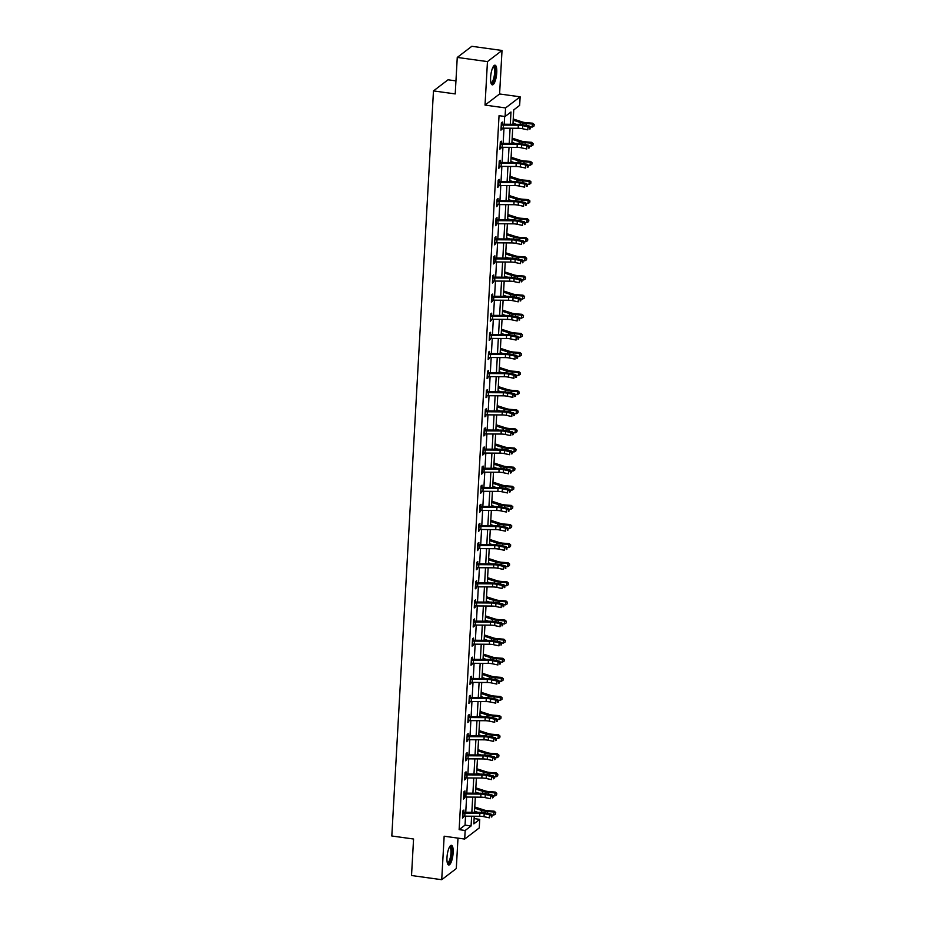 <?xml version="1.0" encoding="UTF-8"?>
<svg xmlns="http://www.w3.org/2000/svg" width="926" height="926" viewBox="0 0 926 926"><rect width="100%" height="100%" fill="white"/><g stroke="black" fill="none" stroke-linecap="round" stroke-linejoin="round"><path stroke-width="1.39" d="M453.138 852.811A9.92 2.824 97.9 0 0 451.425 845.322A9.92 2.824 97.9 0 0 446.992 857.499A9.92 2.824 97.9 0 0 448.705 864.988A9.92 2.824 97.9 0 0 453.138 852.811M496.753 72.691A9.92 2.824 97.9 0 0 495.04 65.202A9.92 2.824 97.9 0 0 490.606 77.379A9.92 2.824 97.9 0 0 492.319 84.856A9.92 2.824 97.9 0 0 496.753 72.691M474.124 818.584L479.737 819.36L479.251 827.937L464.69 839.06L465.176 830.483L471.079 825.969L471.623 816.211M455.951 80.886L448.034 79.798L433.472 90.91L391.814 835.993L413.563 839.014L411.526 875.521L441.725 879.7L456.286 868.576L457.988 838.123M433.472 90.91L455.222 93.92L457.259 57.424L471.82 46.3L502.019 50.479L487.458 61.602L485.027 105.089L505.573 107.937L520.134 96.813L519.648 105.39L513.745 109.905L512.946 124.316M485.027 105.089L499.589 93.977L502.019 50.479M499.589 93.977L520.134 96.813M457.259 57.424L487.458 61.602M510.307 124.292L510.99 112L505.087 116.514L499.045 115.669L459.134 829.638L465.037 825.135L465.535 816.165M465.755 812.252L466.6 797.054M466.82 793.142L467.676 777.944M467.896 774.032L468.741 758.834M468.961 754.922L469.806 739.724M470.026 735.811L470.883 720.613M471.102 716.701L471.947 701.503M472.167 697.591L473.012 682.393M473.232 678.48L474.089 663.282M474.309 659.358L475.154 644.172M475.374 640.248L476.219 625.062M476.439 621.138L477.295 605.951M477.503 602.027L478.36 586.841M478.58 582.917L479.425 567.731M479.645 563.807L480.49 548.62M480.71 544.696L481.566 529.51M481.786 525.586L482.631 510.4M482.851 506.476L483.696 491.278M483.916 487.365L484.773 472.167M484.993 468.255L485.837 453.057M486.057 449.145L486.902 433.947M487.122 430.034L487.979 414.836M488.199 410.924L489.044 395.726M489.264 391.814L490.109 376.616M490.329 372.703L491.185 357.505M491.393 353.593L492.25 338.395M492.47 334.471L493.315 319.285M493.535 315.361L494.38 300.174M494.6 296.251L495.456 281.064M495.676 277.14L496.521 261.954M496.741 258.03L497.586 242.844M497.806 238.92L498.663 223.733M498.882 219.809L499.727 204.623M499.947 200.699L500.792 185.501M501.012 181.589L501.869 166.391M502.089 162.478L502.934 147.28M503.154 143.368L503.999 128.17M504.219 124.258L504.658 116.456M502.251 124.049L502.367 122.058L501.383 122.811L500.966 130.161L502.031 128.112M500.272 142.639L501.209 143.171L501.302 141.169L500.318 141.921L499.901 149.271L500.954 147.222M500.121 162.27L500.225 160.279L499.241 161.031L498.836 168.382L499.89 166.333M498.13 180.859L499.068 181.392L499.16 179.389L498.176 180.142L497.76 187.492L498.825 185.443M497.98 200.491L498.095 198.5L497.112 199.252L496.695 206.602L497.748 204.565M496.915 219.601L497.019 217.61L496.035 218.362L495.63 225.713L496.683 223.675M495.838 238.711L495.954 236.72L494.97 237.473L494.565 244.823L495.618 242.786M493.859 257.312L494.797 257.833L494.889 255.831L493.905 256.583L493.489 263.933L494.542 261.896M492.794 276.423L493.732 276.943L493.813 274.941L492.829 275.693L492.424 283.043L493.477 281.006M492.644 296.042L492.748 294.051L491.764 294.804L491.359 302.154L492.412 300.117M491.567 315.153L491.683 313.162L490.699 313.914L490.282 321.264L491.347 319.227M490.502 334.263L490.618 332.272L489.634 333.024L489.217 340.374L490.271 338.337M488.523 352.864L489.46 353.385L489.541 351.382L488.558 352.135L488.152 359.485L489.206 357.448M488.361 372.483L488.477 370.504L487.493 371.245L487.076 378.595L488.141 376.558M487.296 391.594L487.412 389.615L486.428 390.355L486.011 397.717L487.064 395.668M486.231 410.704L486.335 408.725L485.351 409.477L484.946 416.827L486 414.779M484.24 429.305L485.178 429.838L485.27 427.835L484.286 428.588L483.87 435.938L484.935 433.889M484.09 448.936L484.205 446.945L483.222 447.698L482.805 455.048L483.858 452.999M482.11 467.526L483.048 468.058L483.129 466.056L482.145 466.808L481.74 474.158L482.793 472.11M481.948 487.157L482.064 485.166L481.08 485.918L480.675 493.269L481.728 491.22M479.969 505.746L480.907 506.279L480.999 504.276L480.015 505.029L479.599 512.379L480.652 510.33M478.904 524.868L479.842 525.389L479.923 523.387L478.939 524.139L478.534 531.489L479.587 529.452M478.754 544.488L478.858 542.497L477.874 543.249L477.469 550.6L478.522 548.562M476.763 563.089L477.7 563.61L477.793 561.607L476.809 562.36L476.392 569.71L477.457 567.673M476.612 582.709L476.716 580.718L475.733 581.47L475.327 588.82L476.381 586.783M474.633 601.31L475.57 601.831L475.651 599.828L474.668 600.58L474.262 607.931L475.316 605.893M474.471 620.929L474.587 618.938L473.603 619.691L473.186 627.041L474.251 625.004M472.491 639.53L473.429 640.051L473.522 638.049L472.538 638.801L472.121 646.151L473.174 644.114M472.341 659.15L472.445 657.159L471.461 657.911L471.056 665.262L472.11 663.224M471.265 678.26L471.38 676.269L470.396 677.022L469.98 684.372L471.045 682.335M470.2 697.371L470.315 695.391L469.332 696.132L468.915 703.482L469.968 701.445M468.22 715.972L469.158 716.504L469.239 714.502L468.255 715.254L467.85 722.604L468.903 720.555M468.058 735.591L468.174 733.612L467.19 734.364L466.785 741.714L467.838 739.666M466.993 754.713L467.109 752.722L466.125 753.475L465.709 760.825L466.762 758.776M465.014 773.303L465.952 773.835L466.033 771.833L465.049 772.585L464.644 779.935L465.697 777.886M464.852 792.934L464.968 790.943L463.984 791.695L463.579 799.045L464.632 796.997M462.873 811.523L463.81 812.056L463.903 810.053L462.919 810.806L462.502 818.156L463.567 816.107M464.69 839.06L444.156 836.213L441.725 879.7M459.134 829.638L465.176 830.483M505.087 116.514L505.573 107.937M474.262 816.234L473.834 823.874L479.737 819.36M512.726 128.239L511.87 143.426M511.65 147.35L510.805 162.536M510.585 166.46L509.74 181.646M509.52 185.57L508.663 200.757M508.443 204.681L507.598 219.867M507.379 223.791L506.534 238.977M506.314 242.901L505.457 258.099M505.237 262.012L504.392 277.21M504.172 281.122L503.327 296.32M503.107 300.232L502.251 315.43M502.042 319.343L501.186 334.541M500.966 338.453L500.121 353.651M499.901 357.563L499.056 372.761M498.836 376.674L497.98 391.872M497.76 395.784L496.915 410.982M496.695 414.894L495.85 430.092M495.63 434.016L494.773 449.203M494.553 453.127L493.708 468.313M493.489 472.237L492.644 487.423M492.424 491.347L491.567 506.534M491.347 510.457L490.502 525.644M490.282 529.568L489.437 544.754M489.217 548.678L488.361 563.865M488.152 567.788L487.296 582.986M487.076 586.899L486.231 602.097M486.011 606.009L485.166 621.207M484.946 625.119L484.09 640.317M483.87 644.23L483.025 659.428M482.805 663.34L481.96 678.538M481.74 682.45L480.883 697.648M480.663 701.561L479.818 716.759M479.599 720.671L478.754 735.869M478.534 739.793L477.677 754.979M477.457 758.903L476.612 774.09M476.392 778.014L475.547 793.2M475.327 797.124L474.471 812.31M471.843 812.299L472.688 797.101M472.908 793.188L473.753 777.99M473.973 774.078L474.83 758.88M475.05 754.956L475.895 739.77M476.114 735.846L476.959 720.659M477.179 716.736L478.036 701.549M478.256 697.625L479.101 682.439M479.321 678.515L480.166 663.329M480.386 659.405L481.242 644.218M481.462 640.294L482.307 625.108M482.527 621.184L483.372 605.986M483.592 602.074L484.448 586.876M484.657 582.963L485.513 567.765M485.733 563.853L486.578 548.655M486.798 544.743L487.643 529.545M487.863 525.632L488.72 510.434M488.94 506.522L489.785 491.324M490.004 487.412L490.849 472.214M491.069 468.301L491.926 453.103M492.146 449.191L492.991 433.993M493.211 430.069L494.056 414.883M494.276 410.959L495.132 395.772M495.352 391.848L496.197 376.662M496.417 372.738L497.262 357.552M497.482 353.628L498.338 338.441M498.547 334.517L499.403 319.331M499.623 315.407L500.468 300.221M500.688 296.297L501.533 281.099M501.753 277.187L502.61 261.989M502.83 258.076L503.675 242.878M503.894 238.966L504.739 223.768M504.959 219.856L505.816 204.658M506.036 200.745L506.881 185.547M507.101 181.635L507.946 166.437M508.166 162.525L509.022 147.327M509.242 143.414L510.087 128.216M465.037 825.135L471.079 825.969M501.024 129.281L501.95 129.409M499.947 148.391L500.885 148.519M498.882 167.502L499.82 167.629M497.818 186.612L498.744 186.739M496.741 205.722L497.679 205.85M495.676 224.833L496.614 224.96M494.611 243.943L495.549 244.07M493.535 263.053L494.472 263.181M492.47 282.164L493.408 282.291M491.405 301.274L492.343 301.401M490.34 320.384L491.266 320.512M489.264 339.495L490.201 339.622M488.199 358.605L489.136 358.732M487.134 377.715L488.06 377.854M486.057 396.826L486.995 396.965M484.993 415.936L485.93 416.075M483.928 435.058L484.854 435.185M482.851 454.168L483.789 454.296M481.786 473.279L482.724 473.406M480.721 492.389L481.659 492.516M479.645 511.499L480.582 511.627M478.58 530.61L479.518 530.737M477.515 549.72L478.453 549.847M476.45 568.83L477.376 568.958M475.374 587.941L476.311 588.068M474.309 607.051L475.246 607.178M473.244 626.161L474.17 626.289M472.167 645.272L473.105 645.399M471.102 664.382L472.04 664.509M470.038 683.492L470.964 683.631M468.961 702.602L469.899 702.741M467.896 721.713L468.834 721.852M466.831 740.835L467.769 740.962M465.755 759.945L466.692 760.072M464.69 779.055L465.628 779.183M463.625 798.166L464.563 798.293M462.56 817.276L463.486 817.403M501.082 128.17L501.475 128.066A4.456 1.181 3.2 0 0 503.235 128.17L518.166 128.274A6.366 1.69 -176.8 0 1 522.484 128.714L527.808 129.837L527.982 126.769L529.614 126.133L524.29 125.01A9.538 2.523 3.2 0 0 517.808 124.35L502.644 124.234L501.649 124.998A4.456 1.181 3.2 0 0 503.408 125.103L518.328 125.207A6.366 1.69 -176.8 0 1 522.658 125.647L527.982 126.769L529.846 127.8L529.776 129.027L530.424 128.772L530.494 127.545L529.846 127.8M501.336 123.528L502.644 124.234M530.424 128.772L529.776 129.027M530.494 127.545L529.614 126.133M513.236 119.003L522.519 122.012A6.366 1.69 3.2 0 0 526.489 122.718L532.682 123.193L534.186 124.489L534.001 126.04L534.186 124.489M534.001 126.04L532.218 127.082L530.1 126.92M532.218 127.082L532.392 124.015L526.2 123.552A9.538 2.523 -176.8 0 1 520.25 122.487L513.178 120.195M516.361 124.339L513.004 123.251M534.07 124.813L532.392 124.015L532.682 123.193M493.326 66.522A8.589 2.454 -82.1 0 1 495.41 71.013A8.589 2.454 -82.1 0 1 493.639 81.048A8.589 2.454 -82.1 0 1 491.023 83.12M490.907 82.669A7.952 2.269 97.9 0 0 491.023 82.692A7.952 2.269 97.9 0 0 492.968 80.504A7.952 2.269 97.9 0 0 494.6 72.02A7.952 2.269 97.9 0 0 493.199 66.938A7.952 2.269 97.9 0 0 493.095 66.927M491.81 84.602A9.862 2.813 97.9 0 0 493.778 81.951A9.862 2.813 97.9 0 0 495.78 72.147A9.862 2.813 97.9 0 0 494.484 65.306M449.712 846.653A8.589 2.454 -82.1 0 1 451.761 852.985A8.589 2.454 -82.1 0 1 447.408 863.24M447.293 862.789A7.952 2.269 97.9 0 0 447.408 862.812A7.952 2.269 97.9 0 0 450.95 853.054A7.952 2.269 97.9 0 0 449.585 847.058A7.952 2.269 97.9 0 0 449.48 847.047M448.196 864.734A9.862 2.813 97.9 0 0 452.154 852.696A9.862 2.813 97.9 0 0 450.869 845.426M500.572 144.109L500.41 147.176A4.456 1.181 3.2 0 0 502.17 147.28L517.09 147.384A6.366 1.69 -176.8 0 1 521.419 147.824L526.744 148.947L526.917 145.88L528.549 145.243L523.213 144.12A9.538 2.523 3.2 0 0 516.731 143.461L501.568 143.345L500.572 144.109A4.456 1.181 3.2 0 0 502.332 144.213L517.264 144.317A6.366 1.69 -176.8 0 1 521.581 144.757L526.917 145.88L528.769 146.91L528.7 148.137L529.359 147.882L529.429 146.655L528.769 146.91M529.359 147.882L528.7 148.137M529.429 146.655L528.549 145.243M498.94 166.391L499.334 166.286A4.456 1.181 3.2 0 0 501.093 166.391L516.025 166.495A6.366 1.69 -176.8 0 1 520.343 166.935L525.679 168.057L525.852 165.002L527.473 164.353L522.148 163.231A9.538 2.523 3.2 0 0 515.666 162.571L500.503 162.455L499.508 163.219A4.456 1.181 3.2 0 0 501.267 163.323L516.199 163.427A6.366 1.69 -176.8 0 1 520.516 163.867L525.852 165.002L527.704 166.02L527.635 167.247L528.283 166.993L528.352 165.766L527.704 166.02M499.207 161.749L500.503 162.455M528.283 166.993L527.635 167.247M528.352 165.766L527.473 164.353M512.171 138.113L521.454 141.122A6.366 1.69 3.2 0 0 525.424 141.828L531.605 142.303L533.11 143.599L532.936 145.15L533.11 143.599M532.936 145.15L531.154 146.192L529.035 146.03M531.154 146.192L531.316 143.125L525.135 142.662A9.538 2.523 -176.8 0 1 519.185 141.597L512.101 139.305M515.284 143.449L511.928 142.361M533.006 143.924L531.316 143.125L531.605 142.303M511.106 157.223L520.389 160.233A6.366 1.69 3.2 0 0 524.359 160.939L530.54 161.413L532.045 162.71L531.86 164.261L532.045 162.71M531.86 164.261L530.077 165.303L527.97 165.141M530.077 165.303L530.251 162.235L524.07 161.772A9.538 2.523 -176.8 0 1 518.109 160.707L511.036 158.415M514.219 162.559L510.863 161.471M531.929 163.034L530.251 162.235L530.54 161.413M498.443 182.329L498.269 185.397A4.456 1.181 3.2 0 0 500.028 185.501L514.96 185.605A6.366 1.69 -176.8 0 1 519.278 186.045L524.614 187.168L524.776 184.112L526.408 183.464L521.083 182.341A9.538 2.523 3.2 0 0 514.601 181.681L499.438 181.577L498.443 182.329A4.456 1.181 3.2 0 0 500.202 182.434L515.134 182.538A6.366 1.69 -176.8 0 1 519.451 182.989L524.776 184.112L526.639 185.131L526.57 186.357L527.218 186.103L527.288 184.876L526.639 185.131M527.218 186.103L526.57 186.357M527.288 184.876L526.408 183.464M496.811 204.611L497.204 204.507A4.456 1.181 3.2 0 0 498.964 204.611L513.884 204.715A6.366 1.69 -176.8 0 1 518.213 205.155L523.537 206.278L523.711 203.222L525.343 202.574L520.007 201.451A9.538 2.523 3.2 0 0 513.525 200.792L498.373 200.687L497.366 201.44A4.456 1.181 3.2 0 0 499.126 201.544L514.057 201.66A6.366 1.69 -176.8 0 1 518.375 202.099L523.711 203.222L525.563 204.241L525.493 205.468L526.153 205.213L526.223 203.986L525.563 204.241M497.065 199.981L498.373 200.687M526.153 205.213L525.493 205.468M526.223 203.986L525.343 202.574M496.301 220.55L496.128 223.617A4.456 1.181 3.2 0 0 497.887 223.722L512.819 223.826A6.366 1.69 -176.8 0 1 517.136 224.266L522.472 225.388L522.646 222.333L524.278 221.684L518.942 220.562A9.538 2.523 3.2 0 0 512.46 219.902L497.297 219.798L496.301 220.55A4.456 1.181 3.2 0 0 498.061 220.666L512.992 220.77A6.366 1.69 -176.8 0 1 517.31 221.21L522.646 222.333L524.498 223.351L524.429 224.578L525.077 224.323L525.146 223.097L524.498 223.351M496 219.092L497.297 219.798M525.077 224.323L524.429 224.578M525.146 223.097L524.278 221.684M510.029 176.334L519.312 179.343A6.366 1.69 3.2 0 0 523.283 180.049L529.475 180.524L530.98 181.82L530.795 183.371L530.98 181.82M530.795 183.371L529.012 184.413L526.894 184.251M529.012 184.413L529.186 181.346L522.993 180.883A9.538 2.523 -176.8 0 1 517.044 179.818L509.971 177.526M513.154 181.67L509.798 180.582M530.864 182.144L529.186 181.346L529.475 180.524M508.964 195.444L518.247 198.453A6.366 1.69 3.2 0 0 522.218 199.159L528.399 199.634L529.915 200.93L529.73 202.481L529.915 200.93M529.73 202.481L527.947 203.523L525.829 203.361M527.947 203.523L528.109 200.456L521.928 199.993A9.538 2.523 -176.8 0 1 515.979 198.928L508.895 196.636M512.078 200.78L508.721 199.692M529.799 201.255L528.109 200.456L528.399 199.634M507.899 214.554L517.183 217.564A6.366 1.69 3.2 0 0 521.153 218.281L527.334 218.744L528.839 220.041L528.653 221.592L528.839 220.041M528.653 221.592L526.871 222.634L524.764 222.471M526.871 222.634L527.044 219.578L520.863 219.103A9.538 2.523 -176.8 0 1 514.902 218.038L507.83 215.746M511.013 219.89L507.656 218.814M528.723 220.365L527.044 219.578L527.334 218.744M494.669 242.832L495.063 242.728A4.456 1.181 3.2 0 0 496.822 242.832L511.754 242.936A6.366 1.69 -176.8 0 1 516.071 243.376L521.407 244.499L521.57 241.443L523.202 240.806L517.877 239.672A9.538 2.523 3.2 0 0 511.395 239.012L496.232 238.908L495.236 239.66A4.456 1.181 3.2 0 0 496.996 239.776L511.928 239.88A6.366 1.69 -176.8 0 1 516.245 240.32L521.57 241.443L523.433 242.462L523.364 243.688L524.012 243.434L524.081 242.207L523.433 242.462M494.935 238.202L496.232 238.908M524.012 243.434L523.364 243.688M524.081 242.207L523.202 240.806M506.823 233.665L516.106 236.674A6.366 1.69 3.2 0 0 520.076 237.392L526.269 237.855L527.774 239.151L527.588 240.702L527.774 239.151M527.588 240.702L525.806 241.744L523.688 241.582M525.806 241.744L525.98 238.688L519.787 238.214A9.538 2.523 -176.8 0 1 513.837 237.149L506.765 234.857M509.948 239.012L506.591 237.924M527.658 239.475L525.98 238.688L526.269 237.855M494.171 258.771L493.998 261.838A4.456 1.181 3.2 0 0 495.757 261.942L510.677 262.046A6.366 1.69 -176.8 0 1 515.006 262.486L520.331 263.609L520.505 260.553L522.137 259.917L516.801 258.794A9.538 2.523 3.2 0 0 510.33 258.123L495.167 258.018L494.171 258.771A4.456 1.181 3.2 0 0 495.931 258.886L510.851 258.991A6.366 1.69 -176.8 0 1 515.18 259.43L520.505 260.553L522.357 261.572L522.287 262.799L523.016 261.317L522.357 261.572M522.947 262.544L522.287 262.799M523.016 261.317L522.137 259.917M505.758 252.786L515.041 255.784A6.366 1.69 3.2 0 0 519.011 256.502L525.192 256.965L526.709 258.261L526.524 259.812L526.709 258.261M526.524 259.812L524.741 260.854L522.623 260.692M524.741 260.854L524.915 257.798L518.722 257.324A9.538 2.523 -176.8 0 1 512.773 256.259L505.689 253.967M508.872 258.123L505.527 257.034M526.593 258.586L524.915 257.798L525.192 256.965M492.539 281.053L492.921 280.948A4.456 1.181 3.2 0 0 494.681 281.053L509.613 281.157A6.366 1.69 -176.8 0 1 513.93 281.597L519.266 282.719L519.44 279.664L521.072 279.027L515.736 277.904A9.538 2.523 3.2 0 0 509.254 277.244L494.09 277.129L493.095 277.893A4.456 1.181 3.2 0 0 494.854 277.997L509.786 278.101A6.366 1.69 -176.8 0 1 514.104 278.541L519.44 279.664L521.292 280.694L521.222 281.909L521.87 281.654L521.94 280.428L521.292 280.694M493.095 277.893L492.563 281.053M521.87 281.654L521.222 281.909M521.94 280.428L521.072 279.027M504.693 271.897L513.976 274.906A6.366 1.69 3.2 0 0 517.947 275.612L524.128 276.075L525.632 277.372L525.447 278.923L525.632 277.372M525.447 278.923L523.665 279.965L521.558 279.802M523.665 279.965L523.838 276.909L517.657 276.434A9.538 2.523 -176.8 0 1 511.696 275.369L504.624 273.077M507.807 277.233L504.45 276.145M525.517 277.707L523.838 276.909L524.128 276.075M492.03 297.003L491.856 300.059A4.456 1.181 3.2 0 0 493.616 300.163L508.548 300.267A6.366 1.69 -176.8 0 1 512.865 300.707L518.201 301.841L518.363 298.774L519.995 298.137L514.671 297.014A9.538 2.523 3.2 0 0 508.189 296.355L493.026 296.239L492.03 297.003A4.456 1.181 3.2 0 0 493.79 297.107L508.721 297.211A6.366 1.69 -176.8 0 1 513.039 297.651L518.363 298.774L520.227 299.804L520.157 301.019L520.806 300.765L520.875 299.538L520.227 299.804M491.729 295.533L493.026 296.239M520.806 300.765L520.157 301.019M520.875 299.538L519.995 298.137M503.617 291.007L512.9 294.017A6.366 1.69 3.2 0 0 516.87 294.723L523.063 295.186L524.567 296.482L524.382 298.033L524.567 296.482M524.382 298.033L522.6 299.075L520.481 298.913M522.6 299.075L522.773 296.019L516.592 295.544A9.538 2.523 -176.8 0 1 510.631 294.48L503.559 292.188M506.742 296.343L503.385 295.255M524.452 296.818L522.773 296.019L523.063 295.186M490.398 319.273L490.792 319.169A4.456 1.181 3.2 0 0 492.551 319.273L507.483 319.377A6.366 1.69 -176.8 0 1 511.8 319.829L517.125 320.952L517.298 317.884L518.93 317.248L513.594 316.125A9.538 2.523 3.2 0 0 507.124 315.465L491.961 315.349L490.965 316.113A4.456 1.181 3.2 0 0 492.725 316.217L507.645 316.322A6.366 1.69 -176.8 0 1 511.974 316.761L517.298 317.884L519.15 318.914L519.092 320.13L519.81 318.66L519.15 318.914M490.653 314.643L491.961 315.349M519.741 319.875L519.092 320.13M519.81 318.66L518.93 317.248M502.552 310.117L511.835 313.127A6.366 1.69 3.2 0 0 515.805 313.833L521.986 314.308L523.503 315.592L523.317 317.143L523.503 315.592M523.317 317.143L521.535 318.185L519.417 318.035M521.535 318.185L521.708 315.129L515.516 314.655A9.538 2.523 -176.8 0 1 509.566 313.59L502.482 311.298M505.677 315.453L502.32 314.365M523.387 315.928L521.708 315.129L521.986 314.308M489.889 335.224L489.727 338.279A4.456 1.181 3.2 0 0 491.486 338.395L506.406 338.499A6.366 1.69 -176.8 0 1 510.735 338.939L516.06 340.062L516.233 336.995L517.865 336.358L512.529 335.235A9.538 2.523 3.2 0 0 506.047 334.575L490.884 334.46L489.889 335.224A4.456 1.181 3.2 0 0 491.648 335.328L506.58 335.432A6.366 1.69 -176.8 0 1 510.897 335.872L516.233 336.995L518.085 338.025L518.016 339.252L518.676 338.985L518.734 337.77L518.085 338.025M489.588 333.754L490.884 334.46M518.676 338.985L518.016 339.252M518.734 337.77L517.865 336.358M501.487 329.228L510.77 332.237A6.366 1.69 3.2 0 0 514.74 332.943L520.921 333.418L522.426 334.703L522.252 336.265L522.426 334.703M522.252 336.265L520.458 337.295L518.352 337.145M520.458 337.295L520.632 334.24L514.451 333.765A9.538 2.523 -176.8 0 1 508.49 332.7L501.417 330.408M504.601 334.564L501.244 333.476M522.31 335.038L520.632 334.24L520.921 333.418M488.257 357.505L488.65 357.39A4.456 1.181 3.2 0 0 490.41 357.505L505.341 357.61A6.366 1.69 -176.8 0 1 509.659 358.049L514.995 359.172L515.169 356.105L516.789 355.468L511.465 354.345A9.538 2.523 3.2 0 0 504.983 353.686L489.819 353.57L488.824 354.334A4.456 1.181 3.2 0 0 490.583 354.438L505.515 354.542A6.366 1.69 -176.8 0 1 509.832 354.982L515.169 356.105L517.021 357.135L516.951 358.362L517.599 358.107L517.669 356.88L517.021 357.135M488.824 354.334L488.28 357.494M517.599 358.107L516.951 358.362M517.669 356.88L516.789 355.468M500.422 348.338L509.705 351.348A6.366 1.69 3.2 0 0 513.675 352.054L519.856 352.528L521.361 353.813L521.176 355.376L521.361 353.813M521.176 355.376L519.393 356.417L517.287 356.255M519.393 356.417L519.567 353.35L513.386 352.875A9.538 2.523 -176.8 0 1 507.425 351.811L500.353 349.519M503.536 353.674L500.179 352.586M521.245 354.149L519.567 353.35L519.856 352.528M487.759 373.444L487.585 376.5A4.456 1.181 3.2 0 0 489.345 376.616L504.276 376.72A6.366 1.69 -176.8 0 1 508.594 377.16L513.918 378.283L514.092 375.215L515.724 374.579L510.4 373.456A9.538 2.523 3.2 0 0 503.918 372.796L488.754 372.68L487.759 373.444A4.456 1.181 3.2 0 0 489.518 373.548L504.438 373.653A6.366 1.69 -176.8 0 1 508.768 374.092L514.092 375.215L515.956 376.245L515.886 377.472L516.534 377.218L516.604 375.991L515.956 376.245M487.446 371.974L488.754 372.68M516.534 377.218L515.886 377.472M516.604 375.991L515.724 374.579M499.345 367.448L508.629 370.458A6.366 1.69 3.2 0 0 512.599 371.164L518.791 371.639L520.296 372.923L520.111 374.486L520.296 372.923M520.111 374.486L518.328 375.528L516.21 375.366M518.328 375.528L518.502 372.46L512.31 371.986A9.538 2.523 -176.8 0 1 506.36 370.932L499.276 368.629M502.471 372.784L499.114 371.696M520.18 373.259L518.502 372.46L518.791 371.639M486.127 395.726L486.52 395.622A4.456 1.181 3.2 0 0 488.28 395.726L503.2 395.83A6.366 1.69 -176.8 0 1 507.529 396.27L512.854 397.393L513.027 394.326L514.659 393.689L509.323 392.566A9.538 2.523 3.2 0 0 502.841 391.906L487.678 391.791L486.682 392.555A4.456 1.181 3.2 0 0 488.442 392.659L503.374 392.763A6.366 1.69 -176.8 0 1 507.691 393.203L513.027 394.326L514.879 395.356L514.81 396.583L515.469 396.328L515.539 395.101L514.879 395.356M486.682 392.555L486.15 395.715M486.381 391.085L487.678 391.791M515.469 396.328L514.81 396.583M515.539 395.101L514.659 393.689M498.281 386.559L507.564 389.568A6.366 1.69 3.2 0 0 511.534 390.274L517.715 390.749L519.22 392.034L519.046 393.596L519.22 392.034M519.046 393.596L517.264 394.638L515.145 394.476M517.264 394.638L517.426 391.571L511.245 391.096A9.538 2.523 -176.8 0 1 505.295 390.043L498.211 387.739M501.394 391.895L498.038 390.807M519.116 392.369L517.426 391.571L517.715 390.749M485.05 414.836L485.444 414.732A4.456 1.181 3.2 0 0 487.203 414.836L502.135 414.941A6.366 1.69 -176.8 0 1 506.453 415.38L511.789 416.503L511.962 413.436L513.583 412.799L508.258 411.676A9.538 2.523 3.2 0 0 501.776 411.017L486.613 410.901L485.618 411.665A4.456 1.181 3.2 0 0 487.377 411.769L502.309 411.873A6.366 1.69 -176.8 0 1 506.626 412.313L511.962 413.436L513.814 414.466L513.745 415.693L514.393 415.438L514.462 414.211L513.814 414.466M485.317 410.195L486.613 410.901M514.393 415.438L513.745 415.693M514.462 414.211L513.583 412.799M497.216 405.669L506.499 408.679A6.366 1.69 3.2 0 0 510.469 409.385L516.65 409.859L518.155 411.144L517.97 412.707L518.155 411.144M517.97 412.707L516.187 413.748L514.08 413.586M516.187 413.748L516.361 410.681L510.18 410.206A9.538 2.523 -176.8 0 1 504.219 409.153L497.146 406.861M500.329 411.005L496.973 409.917M518.039 411.48L516.361 410.681L516.65 409.859M484.553 430.775L484.379 433.843A4.456 1.181 3.2 0 0 486.138 433.947L501.07 434.051A6.366 1.69 -176.8 0 1 505.388 434.491L510.724 435.614L510.886 432.546L512.518 431.91L507.193 430.787A9.538 2.523 3.2 0 0 500.711 430.127L485.548 430.011L484.553 430.775A4.456 1.181 3.2 0 0 486.312 430.879L501.244 430.984A6.366 1.69 -176.8 0 1 505.561 431.423L510.886 432.546L512.749 433.576L512.68 434.803L513.328 434.549L513.398 433.322L512.749 433.576M513.328 434.549L512.68 434.803M513.398 433.322L512.518 431.91M496.139 424.779L505.422 427.789A6.366 1.69 3.2 0 0 509.393 428.495L515.585 428.97L517.09 430.254L516.905 431.817L517.09 430.254M516.905 431.817L515.122 432.859L513.004 432.697M515.122 432.859L515.296 429.791L509.103 429.317A9.538 2.523 -176.8 0 1 503.154 428.263L496.081 425.972M499.264 430.115L495.908 429.027M516.974 430.59L515.296 429.791L515.585 428.97M482.921 453.057L483.314 452.953A4.456 1.181 3.2 0 0 485.074 453.057L499.994 453.161A6.366 1.69 -176.8 0 1 504.323 453.601L509.647 454.724L509.821 451.656L511.453 451.02L506.117 449.897A9.538 2.523 3.2 0 0 499.635 449.237L484.483 449.122L483.476 449.886A4.456 1.181 3.2 0 0 485.236 449.99L500.167 450.094A6.366 1.69 -176.8 0 1 504.485 450.534L509.821 451.656L511.673 452.687L511.603 453.914L512.263 453.659L512.333 452.432L511.673 452.687M483.175 448.415L484.483 449.122M512.263 453.659L511.603 453.914M512.333 452.432L511.453 451.02M495.074 443.89L504.357 446.899A6.366 1.69 3.2 0 0 508.328 447.605L514.509 448.08L516.025 449.376L515.84 450.927L516.025 449.376M515.84 450.927L514.057 451.969L511.939 451.807M514.057 451.969L514.219 448.902L508.038 448.439A9.538 2.523 -176.8 0 1 502.089 447.374L495.005 445.082M498.188 449.226L494.831 448.138M515.909 449.7L514.219 448.902L514.509 448.08M482.411 468.996L482.238 472.063A4.456 1.181 3.2 0 0 483.997 472.167L498.929 472.272A6.366 1.69 -176.8 0 1 503.246 472.711L508.582 473.834L508.756 470.778L510.388 470.13L505.052 469.007A9.538 2.523 3.2 0 0 498.57 468.348L483.407 468.232L482.411 468.996A4.456 1.181 3.2 0 0 484.171 469.1L499.102 469.204A6.366 1.69 -176.8 0 1 503.42 469.644L508.756 470.778L510.608 471.797L510.539 473.024L511.187 472.769L511.256 471.542L510.608 471.797M511.187 472.769L510.539 473.024M511.256 471.542L510.388 470.13M494.009 463L503.293 466.01A6.366 1.69 3.2 0 0 507.263 466.716L513.444 467.19L514.949 468.487L514.763 470.038L514.949 468.487M514.763 470.038L512.981 471.079L510.874 470.917M512.981 471.079L513.154 468.012L506.973 467.549A9.538 2.523 -176.8 0 1 501.012 466.484L493.94 464.192M497.123 468.336L493.766 467.248M514.833 468.811L513.154 468.012L513.444 467.19M480.779 491.278L481.173 491.174A4.456 1.181 3.2 0 0 482.932 491.278L497.864 491.382A6.366 1.69 -176.8 0 1 502.181 491.822L507.517 492.945L507.68 489.889L509.312 489.241L503.987 488.118A9.538 2.523 3.2 0 0 497.505 487.458L482.342 487.342L481.346 488.106A4.456 1.181 3.2 0 0 483.106 488.21L498.038 488.315A6.366 1.69 -176.8 0 1 502.355 488.754L507.68 489.889L509.543 490.907L509.474 492.134L510.122 491.88L510.191 490.653L509.543 490.907M481.045 486.636L482.342 487.342M510.122 491.88L509.474 492.134M510.191 490.653L509.312 489.241M492.933 482.11L502.216 485.12A6.366 1.69 3.2 0 0 506.186 485.826L512.379 486.3L513.884 487.597L513.698 489.148L513.884 487.597M513.698 489.148L511.916 490.19L509.798 490.028M511.916 490.19L512.09 487.122L505.897 486.659A9.538 2.523 -176.8 0 1 499.947 485.594L492.875 483.303M496.058 487.446L492.701 486.358M513.768 487.921L512.09 487.122L512.379 486.3M480.281 507.216L480.108 510.284A4.456 1.181 3.2 0 0 481.867 510.388L496.787 510.492A6.366 1.69 -176.8 0 1 501.116 510.932L506.441 512.055L506.615 508.999L508.247 508.351L502.911 507.228A9.538 2.523 3.2 0 0 496.429 506.568L481.277 506.464L480.281 507.216A4.456 1.181 3.2 0 0 482.041 507.321L496.961 507.436A6.366 1.69 -176.8 0 1 501.29 507.876L506.615 508.999L508.467 510.018L508.397 511.245L509.126 509.763L508.467 510.018M509.057 510.99L508.397 511.245M509.126 509.763L508.247 508.351M491.868 501.221L501.151 504.23A6.366 1.69 3.2 0 0 505.121 504.936L511.302 505.411L512.819 506.707L512.634 508.258L512.819 506.707M512.634 508.258L510.851 509.3L508.733 509.138M510.851 509.3L511.025 506.233L504.832 505.77A9.538 2.523 -176.8 0 1 498.882 504.705L491.799 502.413M494.982 506.557L491.637 505.469M512.703 507.031L511.025 506.233L511.302 505.411M478.649 529.498L479.031 529.394A4.456 1.181 3.2 0 0 480.791 529.498L495.723 529.603A6.366 1.69 -176.8 0 1 500.04 530.042L505.376 531.165L505.55 528.109L507.182 527.461L501.846 526.338A9.538 2.523 3.2 0 0 495.364 525.679L480.2 525.574L479.205 526.327A4.456 1.181 3.2 0 0 480.964 526.443L495.896 526.547A6.366 1.69 -176.8 0 1 500.214 526.987L505.55 528.109L507.402 529.128L507.332 530.355L507.98 530.1L508.05 528.873L507.402 529.128M479.205 526.327L478.673 529.498M507.98 530.1L507.332 530.355M508.05 528.873L507.182 527.461M490.803 520.331L500.086 523.34A6.366 1.69 3.2 0 0 504.057 524.047L510.238 524.521L511.742 525.818L511.557 527.369L511.742 525.818M511.557 527.369L509.775 528.41L507.668 528.248M509.775 528.41L509.948 525.343L503.767 524.88A9.538 2.523 -176.8 0 1 497.806 523.815L490.734 521.523M493.917 525.667L490.56 524.579M511.627 526.142L509.948 525.343L510.238 524.521M478.14 545.437L477.966 548.505A4.456 1.181 3.2 0 0 479.726 548.609L494.658 548.713A6.366 1.69 -176.8 0 1 498.975 549.153L504.311 550.275L504.473 547.22L506.105 546.572L500.781 545.449A9.538 2.523 3.2 0 0 494.299 544.789L479.136 544.685L478.14 545.437A4.456 1.181 3.2 0 0 479.899 545.553L494.831 545.657A6.366 1.69 -176.8 0 1 499.149 546.097L504.473 547.22L506.337 548.238L506.267 549.465L506.916 549.211L506.985 547.984L506.337 548.238M477.839 543.979L479.136 544.685M506.916 549.211L506.267 549.465M506.985 547.984L506.105 546.572M489.727 539.441L499.01 542.451A6.366 1.69 3.2 0 0 502.98 543.168L509.173 543.631L510.677 544.928L510.492 546.479L510.677 544.928M510.492 546.479L508.71 547.521L506.591 547.359M508.71 547.521L508.883 544.465L502.702 543.99A9.538 2.523 -176.8 0 1 496.741 542.925L489.669 540.634M492.852 544.777L489.495 543.701M510.562 545.252L508.883 544.465L509.173 543.631M476.508 567.719L476.902 567.615A4.456 1.181 3.2 0 0 478.661 567.719L493.593 567.823A6.366 1.69 -176.8 0 1 497.91 568.263L503.235 569.386L503.408 566.33L505.04 565.693L499.704 564.559A9.538 2.523 3.2 0 0 493.234 563.899L478.071 563.795L477.075 564.547A4.456 1.181 3.2 0 0 478.835 564.663L493.755 564.767A6.366 1.69 -176.8 0 1 498.084 565.207L503.408 566.33L505.26 567.349L505.202 568.576L505.92 567.094L505.26 567.349M477.075 564.547L476.531 567.719M505.851 568.321L505.202 568.576M505.92 567.094L505.04 565.693M488.662 558.552L497.945 561.561A6.366 1.69 3.2 0 0 501.915 562.279L508.096 562.742L509.613 564.038L509.427 565.589L509.613 564.038M509.427 565.589L507.645 566.631L505.527 566.469M507.645 566.631L507.818 563.575L501.626 563.101A9.538 2.523 -176.8 0 1 495.676 562.036L488.592 559.744M491.787 563.899L488.43 562.811M509.497 564.362L507.818 563.575L508.096 562.742M475.999 583.669L475.837 586.725A4.456 1.181 3.2 0 0 477.596 586.829L492.516 586.934A6.366 1.69 -176.8 0 1 496.845 587.373L502.17 588.496L502.343 585.44L503.975 584.804L498.639 583.681A9.538 2.523 3.2 0 0 492.157 583.01L476.994 582.905L475.999 583.669A4.456 1.181 3.2 0 0 477.758 583.774L492.69 583.878A6.366 1.69 -176.8 0 1 497.007 584.318L502.343 585.44L504.195 586.459L504.126 587.686L504.786 587.431L504.844 586.204L504.195 586.459M475.698 582.199L476.994 582.905M504.786 587.431L504.126 587.686M504.844 586.204L503.975 584.804M487.597 577.674L496.88 580.671A6.366 1.69 3.2 0 0 500.85 581.389L507.031 581.852L508.536 583.149L508.351 584.7L508.536 583.149M508.351 584.7L506.568 585.741L504.462 585.579M506.568 585.741L506.742 582.685L500.561 582.211A9.538 2.523 -176.8 0 1 494.6 581.146L487.527 578.854M490.711 583.01L487.354 581.922M508.42 583.473L506.742 582.685L507.031 581.852M474.367 605.94L474.76 605.835A4.456 1.181 3.2 0 0 476.52 605.94L491.451 606.044A6.366 1.69 -176.8 0 1 495.769 606.484L501.105 607.618L501.279 604.551L502.899 603.914L497.575 602.791A9.538 2.523 3.2 0 0 491.093 602.132L475.929 602.016L474.934 602.78A4.456 1.181 3.2 0 0 476.693 602.884L491.625 602.988A6.366 1.69 -176.8 0 1 495.942 603.428L501.279 604.551L503.131 605.581L503.061 606.796L503.709 606.542L503.779 605.315L503.131 605.581M474.934 602.78L474.39 605.94M503.709 606.542L503.061 606.796M503.779 605.315L502.899 603.914M486.532 596.784L495.815 599.793A6.366 1.69 3.2 0 0 499.774 600.499L505.966 600.962L507.471 602.259L507.286 603.81L507.471 602.259M507.286 603.81L505.503 604.852L503.397 604.69M505.503 604.852L505.677 601.796L499.496 601.321A9.538 2.523 -176.8 0 1 493.535 600.256L486.463 597.965M489.646 602.12L486.289 601.032M507.355 602.595L505.677 601.796L505.966 600.962M473.869 621.89L473.695 624.946A4.456 1.181 3.2 0 0 475.455 625.05L490.386 625.154A6.366 1.69 -176.8 0 1 494.704 625.594L500.028 626.728L500.202 623.661L501.834 623.024L496.51 621.902A9.538 2.523 3.2 0 0 490.028 621.242L474.864 621.126L473.869 621.89A4.456 1.181 3.2 0 0 475.628 621.994L490.548 622.098A6.366 1.69 -176.8 0 1 494.878 622.538L500.202 623.661L502.066 624.691L501.996 625.907L502.644 625.652L502.714 624.437L502.066 624.691M473.556 620.42L474.864 621.126M502.644 625.652L501.996 625.907M502.714 624.437L501.834 623.024M485.455 615.894L494.739 618.904A6.366 1.69 3.2 0 0 498.709 619.61L504.901 620.073L506.406 621.369L506.221 622.92L506.406 621.369M506.221 622.92L504.438 623.962L502.32 623.8M504.438 623.962L504.612 620.906L498.42 620.432A9.538 2.523 -176.8 0 1 492.47 619.367L485.386 617.075M488.581 621.23L485.224 620.142M506.29 621.705L504.612 620.906L504.901 620.073M472.792 641L472.63 644.056A4.456 1.181 3.2 0 0 474.39 644.16L489.31 644.276A6.366 1.69 -176.8 0 1 493.639 644.716L498.964 645.839L499.137 642.771L500.769 642.135L495.433 641.012A9.538 2.523 3.2 0 0 488.951 640.352L473.788 640.236L472.792 641A4.456 1.181 3.2 0 0 474.552 641.105L489.484 641.209A6.366 1.69 -176.8 0 1 493.801 641.649L499.137 642.771L500.989 643.802L500.92 645.028L501.649 643.547L500.989 643.802M501.579 644.762L500.92 645.028M501.649 643.547L500.769 642.135M484.391 635.005L493.674 638.014A6.366 1.69 3.2 0 0 497.644 638.72L503.825 639.195L505.33 640.479L505.156 642.042L505.33 640.479M505.156 642.042L503.374 643.072L501.255 642.922M503.374 643.072L503.536 640.016L497.355 639.542A9.538 2.523 -176.8 0 1 491.405 638.477L484.321 636.185M487.504 640.341L484.148 639.253M505.214 640.815L503.536 640.016L503.825 639.195M471.16 663.282L471.554 663.166A4.456 1.181 3.2 0 0 473.313 663.282L488.245 663.386A6.366 1.69 -176.8 0 1 492.563 663.826L497.899 664.949L498.072 661.882L499.693 661.245L494.368 660.122A9.538 2.523 3.2 0 0 487.886 659.462L472.723 659.347L471.728 660.111A4.456 1.181 3.2 0 0 473.487 660.215L488.419 660.319A6.366 1.69 -176.8 0 1 492.736 660.759L498.072 661.882L499.924 662.912L499.855 664.139L500.572 662.657L499.924 662.912M471.427 658.641L472.723 659.347M500.503 663.873L499.855 664.139M500.572 662.657L499.693 661.245M483.326 654.115L492.609 657.124A6.366 1.69 3.2 0 0 496.579 657.83L502.76 658.305L504.265 659.59L504.08 661.152L504.265 659.59M504.08 661.152L502.297 662.194L500.19 662.032M502.297 662.194L502.471 659.127L496.29 658.652A9.538 2.523 -176.8 0 1 490.329 657.587L483.256 655.295M486.439 659.451L483.083 658.363M504.149 659.925L502.471 659.127L502.76 658.305M470.663 679.221L470.489 682.277A4.456 1.181 3.2 0 0 472.248 682.393L487.18 682.497A6.366 1.69 -176.8 0 1 491.498 682.937L496.822 684.059L496.996 680.992L498.628 680.355L493.303 679.233A9.538 2.523 3.2 0 0 486.821 678.573L471.658 678.457L470.663 679.221A4.456 1.181 3.2 0 0 472.422 679.325L487.354 679.429A6.366 1.69 -176.8 0 1 491.671 679.869L496.996 680.992L498.859 682.022L498.79 683.249L499.438 682.994L499.508 681.768L498.859 682.022M470.35 677.751L471.658 678.457M499.438 682.994L498.79 683.249M499.508 681.768L498.628 680.355M482.249 673.225L491.532 676.235A6.366 1.69 3.2 0 0 495.503 676.941L501.695 677.415L503.2 678.7L503.015 680.263L503.2 678.7M503.015 680.263L501.232 681.304L499.114 681.142M501.232 681.304L501.406 678.237L495.213 677.763A9.538 2.523 -176.8 0 1 489.264 676.709L482.191 674.406M485.374 678.561L482.018 677.473M503.084 679.036L501.406 678.237L501.695 677.415M469.031 701.503L469.424 701.387A4.456 1.181 3.2 0 0 471.184 701.503L486.104 701.607A6.366 1.69 -176.8 0 1 490.433 702.047L495.757 703.17L495.931 700.102L497.563 699.466L492.227 698.343A9.538 2.523 3.2 0 0 485.745 697.683L470.593 697.567L469.586 698.331A4.456 1.181 3.2 0 0 471.346 698.435L486.277 698.54A6.366 1.69 -176.8 0 1 490.595 698.98L495.931 700.102L497.783 701.132L497.713 702.359L498.373 702.105L498.443 700.878L497.783 701.132M469.285 696.861L470.593 697.567M498.373 702.105L497.713 702.359M498.443 700.878L497.563 699.466M481.184 692.335L490.467 695.345A6.366 1.69 3.2 0 0 494.438 696.051L500.619 696.526L502.135 697.81L501.95 699.373L502.135 697.81M501.95 699.373L500.167 700.415L498.049 700.253M500.167 700.415L500.329 697.347L494.148 696.873A9.538 2.523 -176.8 0 1 488.199 695.82L481.115 693.516M484.298 697.672L480.941 696.583M502.019 698.146L500.329 697.347L500.619 696.526M468.521 717.442L468.348 720.509A4.456 1.181 3.2 0 0 470.107 720.613L485.039 720.717A6.366 1.69 -176.8 0 1 489.356 721.157L494.692 722.28L494.866 719.213L496.498 718.576L491.162 717.453A9.538 2.523 3.2 0 0 484.68 716.793L469.517 716.678L468.521 717.442A4.456 1.181 3.2 0 0 470.281 717.546L485.212 717.65A6.366 1.69 -176.8 0 1 489.53 718.09L494.866 719.213L496.718 720.243L496.649 721.47L497.297 721.215L497.366 719.988L496.718 720.243M497.297 721.215L496.649 721.47M497.366 719.988L496.498 718.576M480.119 711.446L489.403 714.455A6.366 1.69 3.2 0 0 493.373 715.161L499.554 715.636L501.059 716.921L500.873 718.483L501.059 716.921M500.873 718.483L499.091 719.525L496.984 719.363M499.091 719.525L499.264 716.458L493.083 715.983A9.538 2.523 -176.8 0 1 487.122 714.93L480.05 712.626M483.233 716.782L479.876 715.694M500.943 717.256L499.264 716.458L499.554 715.636M466.889 739.724L467.283 739.619A4.456 1.181 3.2 0 0 469.042 739.724L483.974 739.828A6.366 1.69 -176.8 0 1 488.291 740.268L493.627 741.39L493.79 738.323L495.422 737.686L490.097 736.564A9.538 2.523 3.2 0 0 483.615 735.904L468.452 735.788L467.456 736.552A4.456 1.181 3.2 0 0 469.216 736.656L484.148 736.76A6.366 1.69 -176.8 0 1 488.465 737.2L493.79 738.323L495.653 739.353L495.584 740.58L496.232 740.325L496.301 739.098L495.653 739.353M467.155 735.082L468.452 735.788M496.232 740.325L495.584 740.58M496.301 739.098L495.422 737.686M479.043 730.556L488.326 733.566A6.366 1.69 3.2 0 0 492.296 734.272L498.489 734.746L499.994 736.031L499.808 737.594L499.994 736.031M499.808 737.594L498.026 738.635L495.908 738.473M498.026 738.635L498.2 735.568L492.007 735.094A9.538 2.523 -176.8 0 1 486.057 734.04L478.985 731.748M482.168 735.892L478.811 734.804M499.878 736.367L498.2 735.568L498.489 734.746M465.824 758.834L466.218 758.73A4.456 1.181 3.2 0 0 467.977 758.834L482.897 758.938A6.366 1.69 -176.8 0 1 487.226 759.378L492.551 760.501L492.725 757.433L494.357 756.797L489.021 755.674A9.538 2.523 3.2 0 0 482.539 755.014L467.387 754.898L466.391 755.662A4.456 1.181 3.2 0 0 468.151 755.766L483.071 755.871A6.366 1.69 -176.8 0 1 487.4 756.31L492.725 757.433L494.577 758.463L494.507 759.69L495.236 758.209L494.577 758.463M466.079 754.192L467.387 754.898M495.167 759.436L494.507 759.69M495.236 758.209L494.357 756.797M477.978 749.666L487.261 752.676A6.366 1.69 3.2 0 0 491.231 753.382L497.412 753.857L498.929 755.153L498.744 756.704L498.929 755.153M498.744 756.704L496.961 757.746L494.843 757.584M496.961 757.746L497.123 754.678L490.942 754.215A9.538 2.523 -176.8 0 1 484.993 753.151L477.909 750.859M481.092 755.003L477.747 753.914M498.813 755.477L497.123 754.678L497.412 753.857M464.759 777.944L465.141 777.84A4.456 1.181 3.2 0 0 466.901 777.944L481.833 778.048A6.366 1.69 -176.8 0 1 486.15 778.488L491.486 779.611L491.66 776.544L493.292 775.907L487.956 774.784A9.538 2.523 3.2 0 0 481.474 774.124L466.31 774.009L465.315 774.773A4.456 1.181 3.2 0 0 467.074 774.877L482.006 774.981A6.366 1.69 -176.8 0 1 486.324 775.421L491.66 776.544L493.512 777.574L493.442 778.801L494.09 778.546L494.16 777.319L493.512 777.574M494.09 778.546L493.442 778.801M494.16 777.319L493.292 775.907M476.913 768.777L486.196 771.786A6.366 1.69 3.2 0 0 490.167 772.492L496.348 772.967L497.852 774.263L497.667 775.814L497.852 774.263M497.667 775.814L495.885 776.856L493.778 776.694M495.885 776.856L496.058 773.789L489.877 773.326A9.538 2.523 -176.8 0 1 483.916 772.261L476.844 769.969M480.027 774.113L476.67 773.025M497.737 774.587L496.058 773.789L496.348 772.967M464.25 793.883L464.076 796.95A4.456 1.181 3.2 0 0 465.836 797.054L480.768 797.159A6.366 1.69 -176.8 0 1 485.085 797.599L490.421 798.721L490.583 795.665L492.215 795.017L486.891 793.895A9.538 2.523 3.2 0 0 480.409 793.235L465.246 793.119L464.25 793.883A4.456 1.181 3.2 0 0 466.01 793.987L480.941 794.091A6.366 1.69 -176.8 0 1 485.259 794.531L490.583 795.665L492.447 796.684L492.377 797.911L493.026 797.656L493.095 796.429L492.447 796.684M463.949 792.413L465.246 793.119M493.026 797.656L492.377 797.911M493.095 796.429L492.215 795.017M475.837 787.887L485.12 790.897A6.366 1.69 3.2 0 0 489.09 791.603L495.283 792.077L496.787 793.374L496.602 794.925L496.787 793.374M496.602 794.925L494.82 795.966L492.701 795.804M494.82 795.966L494.993 792.899L488.812 792.436A9.538 2.523 -176.8 0 1 482.851 791.371L475.779 789.079M478.962 793.223L475.605 792.135M496.672 793.698L494.993 792.899L495.283 792.077M462.618 816.165L463.012 816.061A4.456 1.181 3.2 0 0 464.771 816.165L479.703 816.269A6.366 1.69 -176.8 0 1 484.02 816.709L489.345 817.832L489.518 814.776L491.15 814.128L485.814 813.005A9.538 2.523 3.2 0 0 479.344 812.345L464.181 812.241L463.185 812.993A4.456 1.181 3.2 0 0 464.945 813.097L479.865 813.202A6.366 1.69 -176.8 0 1 484.194 813.641L489.518 814.776L491.37 815.794L491.301 817.021L492.03 815.54L491.37 815.794M463.185 812.993L462.641 816.153M491.961 816.767L491.301 817.021M492.03 815.54L491.15 814.128M474.772 806.997L484.055 810.007A6.366 1.69 3.2 0 0 488.025 810.713L494.206 811.188L495.723 812.484L495.537 814.035L495.723 812.484M495.537 814.035L493.755 815.077L491.637 814.915M493.755 815.077L493.928 812.009L487.736 811.546A9.538 2.523 -176.8 0 1 481.786 810.481L474.702 808.19M477.897 812.333L474.54 811.245M495.607 812.808L493.928 812.009L494.206 811.188M501.29 124.813L501.105 128.158M518.328 125.207L518.166 128.274M522.658 125.647L522.484 128.714M503.408 125.103L503.235 128.17M526.095 125.392L526.2 123.552M520.134 124.443L520.25 122.487M517.264 144.317L517.09 147.384M521.581 144.757L521.419 147.824M502.332 144.213L502.17 147.28M499.16 163.034L498.975 166.379M516.199 163.427L516.025 166.495M520.516 163.867L520.343 166.935M501.267 163.323L501.093 166.391M525.03 144.502L525.135 142.662M519.069 143.553L519.185 141.597M523.966 163.613L524.07 161.772M518.004 162.663L518.109 160.707M515.134 182.538L514.96 185.605M519.451 182.989L519.278 186.045M500.202 182.434L500.028 185.501M497.019 201.255L496.834 204.611M514.057 201.66L513.884 204.715M518.375 202.099L518.213 205.155M499.126 201.544L498.964 204.611M512.992 220.77L512.819 223.826M517.31 221.21L517.136 224.266M498.061 220.666L497.887 223.722M522.889 182.723L522.993 180.883M516.928 181.774L517.044 179.818M521.824 201.833L521.928 199.993M515.863 200.884L515.979 198.928M520.759 220.944L520.863 219.103M514.798 219.994L514.902 218.038M494.878 239.475L494.692 242.832M511.928 239.88L511.754 242.936M516.245 240.32L516.071 243.376M496.996 239.776L496.822 242.832M519.694 240.066L519.787 238.214M513.733 239.105L513.837 237.149M510.851 258.991L510.677 262.046M515.18 259.43L515.006 262.486M495.931 258.886L495.757 261.942M518.618 259.176L518.722 257.324M512.657 258.227L512.773 256.259M509.786 278.101L509.613 281.157M514.104 278.541L513.93 281.597M494.854 277.997L494.681 281.053M517.553 278.286L517.657 276.434M511.592 277.337L511.696 275.369M508.721 297.211L508.548 300.267M513.039 297.651L512.865 300.707M493.79 297.107L493.616 300.163M516.488 297.396L516.592 295.544M510.527 296.447L510.631 294.48M490.606 315.916L490.421 319.273M507.645 316.322L507.483 319.377M511.974 316.761L511.8 319.829M492.725 316.217L492.551 319.273M515.412 316.507L515.516 314.655M509.45 315.558L509.566 313.59M506.58 335.432L506.406 338.499M510.897 335.872L510.735 338.939M491.648 335.328L491.486 338.395M514.347 335.617L514.451 333.765M508.386 334.668L508.49 332.7M505.515 354.542L505.341 357.61M509.832 354.982L509.659 358.049M490.583 354.438L490.41 357.505M513.282 354.727L513.386 352.875M507.321 353.778L507.425 351.811M504.438 373.653L504.276 376.72M508.768 374.092L508.594 377.16M489.518 373.548L489.345 376.616M512.205 373.838L512.31 371.986M506.244 372.889L506.36 370.932M503.374 392.763L503.2 395.83M507.691 393.203L507.529 396.27M488.442 392.659L488.28 395.726M511.14 392.948L511.245 391.096M505.179 391.999L505.295 390.043M485.27 411.468L485.085 414.825M502.309 411.873L502.135 414.941M506.626 412.313L506.453 415.38M487.377 411.769L487.203 414.836M510.076 412.058L510.18 410.206M504.114 411.109L504.219 409.153M501.244 430.984L501.07 434.051M505.561 431.423L505.388 434.491M486.312 430.879L486.138 433.947M508.999 431.169L509.103 429.317M503.038 430.22L503.154 428.263M483.129 449.7L482.944 453.045M500.167 450.094L499.994 453.161M504.485 450.534L504.323 453.601M485.236 449.99L485.074 453.057M507.934 450.279L508.038 448.439M501.973 449.33L502.089 447.374M499.102 469.204L498.929 472.272M503.42 469.644L503.246 472.711M484.171 469.1L483.997 472.167M506.869 469.389L506.973 467.549M500.908 468.44L501.012 466.484M480.988 487.921L480.802 491.266M498.038 488.315L497.864 491.382M502.355 488.754L502.181 491.822M483.106 488.21L482.932 491.278M505.804 488.5L505.897 486.659M499.843 487.551L499.947 485.594M496.961 507.436L496.787 510.492M501.29 507.876L501.116 510.932M482.041 507.321L481.867 510.388M504.728 507.61L504.832 505.77M498.767 506.661L498.882 504.705M495.896 526.547L495.723 529.603M500.214 526.987L500.04 530.042M480.964 526.443L480.791 529.498M503.663 526.72L503.767 524.88M497.702 525.771L497.806 523.815M494.831 545.657L494.658 548.713M499.149 546.097L498.975 549.153M479.899 545.553L479.726 548.609M502.598 545.831L502.702 543.99M496.637 544.882L496.741 542.925M493.755 564.767L493.593 567.823M498.084 565.207L497.91 568.263M478.835 564.663L478.661 567.719M501.522 564.953L501.626 563.101M495.56 564.003L495.676 562.036M492.69 583.878L492.516 586.934M497.007 584.318L496.845 587.373M477.758 583.774L477.596 586.829M500.457 584.063L500.561 582.211M494.496 583.114L494.6 581.146M491.625 602.988L491.451 606.044M495.942 603.428L495.769 606.484M476.693 602.884L476.52 605.94M499.392 603.173L499.496 601.321M493.431 602.224L493.535 600.256M490.548 622.098L490.386 625.154M494.878 622.538L494.704 625.594M475.628 621.994L475.455 625.05M498.315 622.284L498.42 620.432M492.354 621.334L492.47 619.367M489.484 641.209L489.31 644.276M493.801 641.649L493.639 644.716M474.552 641.105L474.39 644.16M497.25 641.394L497.355 639.542M491.289 640.445L491.405 638.477M471.38 659.914L471.184 663.271M488.419 660.319L488.245 663.386M492.736 660.759L492.563 663.826M473.487 660.215L473.313 663.282M496.186 660.504L496.29 658.652M490.224 659.555L490.329 657.587M487.354 679.429L487.18 682.497M491.671 679.869L491.498 682.937M472.422 679.325L472.248 682.393M495.109 679.615L495.213 677.763M489.148 678.665L489.264 676.709M469.239 698.135L469.054 701.491M486.277 698.54L486.104 701.607M490.595 698.98L490.433 702.047M471.346 698.435L471.184 701.503M494.044 698.725L494.148 696.873M488.083 697.776L488.199 695.82M485.212 717.65L485.039 720.717M489.53 718.09L489.356 721.157M470.281 717.546L470.107 720.613M492.979 717.835L493.083 715.983M487.018 716.886L487.122 714.93M467.098 736.367L466.912 739.712M484.148 736.76L483.974 739.828M488.465 737.2L488.291 740.268M469.216 736.656L469.042 739.724M491.914 736.946L492.007 735.094M485.953 735.996L486.057 734.04M466.033 755.477L465.847 758.822M483.071 755.871L482.897 758.938M487.4 756.31L487.226 759.378M468.151 755.766L467.977 758.834M490.838 756.056L490.942 754.215M484.877 755.107L484.993 753.151M464.968 774.587L464.783 777.933M482.006 774.981L481.833 778.048M486.324 775.421L486.15 778.488M467.074 774.877L466.901 777.944M489.773 775.166L489.877 773.326M483.812 774.217L483.916 772.261M480.941 794.091L480.768 797.159M485.259 794.531L485.085 797.599M466.01 793.987L465.836 797.054M488.708 794.277L488.812 792.436M482.747 793.327L482.851 791.371M479.865 813.202L479.703 816.269M484.194 813.641L484.02 816.709M464.945 813.097L464.771 816.165M487.632 813.387L487.736 811.546M481.67 812.438L481.786 810.481"/></g></svg>
